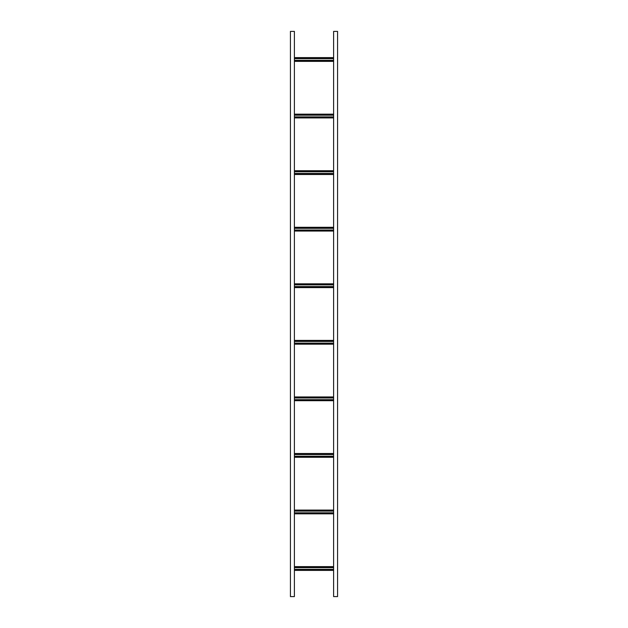 <?xml version="1.0" encoding="UTF-8"?>
<svg xmlns="http://www.w3.org/2000/svg" width="628" height="628" viewBox="0 0 628 628"><rect width="100%" height="100%" fill="white"/><g stroke="black" fill="none" stroke-linecap="round" stroke-linejoin="round"><path stroke-width="0.94" d="M290.434 596.6L294.391 596.6L294.391 31.4L290.434 31.4L290.434 596.6M333.609 596.6L337.566 596.6L337.566 31.4L333.609 31.4L333.609 596.6M294.391 61.379L333.609 61.379L294.391 61.379M333.609 57.603L294.391 57.603L333.609 57.603M333.609 58.64L294.391 58.64M294.391 60.335L333.609 60.335M333.609 117.931L294.391 117.931M294.391 114.163L333.609 114.163M333.609 115.199L294.391 115.199M294.391 116.894L333.609 116.894M333.609 174.49L294.391 174.49M294.391 170.722L333.609 170.722M333.609 171.758L294.391 171.758M294.391 173.454L333.609 173.454M333.609 231.049L294.391 231.049M294.391 227.281L333.609 227.281M333.609 228.317L294.391 228.317M294.391 230.013L333.609 230.013M333.609 287.608L294.391 287.608M294.391 283.832L333.609 283.832M333.609 284.877L294.391 284.877M294.391 286.572L333.609 286.572M333.609 344.168L294.391 344.168M294.391 340.392L333.609 340.392M333.609 341.428L294.391 341.428M294.391 343.124L333.609 343.124M333.609 400.719L294.391 400.719M294.391 396.951L333.609 396.951M333.609 397.987L294.391 397.987M294.391 399.683L333.609 399.683M333.609 457.278L294.391 457.278M294.391 453.51L333.609 453.51M333.609 454.546L294.391 454.546M294.391 456.242L333.609 456.242M333.609 513.837L294.391 513.837M294.391 510.069L333.609 510.069M333.609 511.106L294.391 511.106M294.391 512.801L333.609 512.801M333.609 570.397L294.391 570.397M294.391 566.621L333.609 566.621M333.609 567.665L294.391 567.665M294.391 569.361L333.609 569.361M294.391 61.097L333.609 61.097M294.391 58.357L333.609 58.357M333.609 57.886L294.391 57.886M333.609 60.618L294.391 60.618M294.391 117.648L333.609 117.648M294.391 114.916L333.609 114.916M333.609 114.445L294.391 114.445M333.609 117.177L294.391 117.177M294.391 174.207L333.609 174.207M294.391 171.475L333.609 171.475M333.609 171.004L294.391 171.004M333.609 173.736L294.391 173.736M294.391 230.766L333.609 230.766M294.391 228.035L333.609 228.035M333.609 227.564L294.391 227.564M333.609 230.295L294.391 230.295M294.391 287.326L333.609 287.326M294.391 284.594L333.609 284.594M333.609 284.115L294.391 284.115M333.609 286.855L294.391 286.855M294.391 343.885L333.609 343.885M294.391 341.145L333.609 341.145M333.609 340.674L294.391 340.674M333.609 343.406L294.391 343.406M294.391 400.436L333.609 400.436M294.391 397.705L333.609 397.705M333.609 397.234L294.391 397.234M333.609 399.965L294.391 399.965M294.391 456.996L333.609 456.996M294.391 454.264L333.609 454.264M333.609 453.793L294.391 453.793M333.609 456.525L294.391 456.525M294.391 513.555L333.609 513.555M294.391 510.823L333.609 510.823M333.609 510.352L294.391 510.352M333.609 513.084L294.391 513.084M294.391 570.114L333.609 570.114M294.391 567.382L333.609 567.382M333.609 566.903L294.391 566.903M333.609 569.643L294.391 569.643"/></g></svg>
